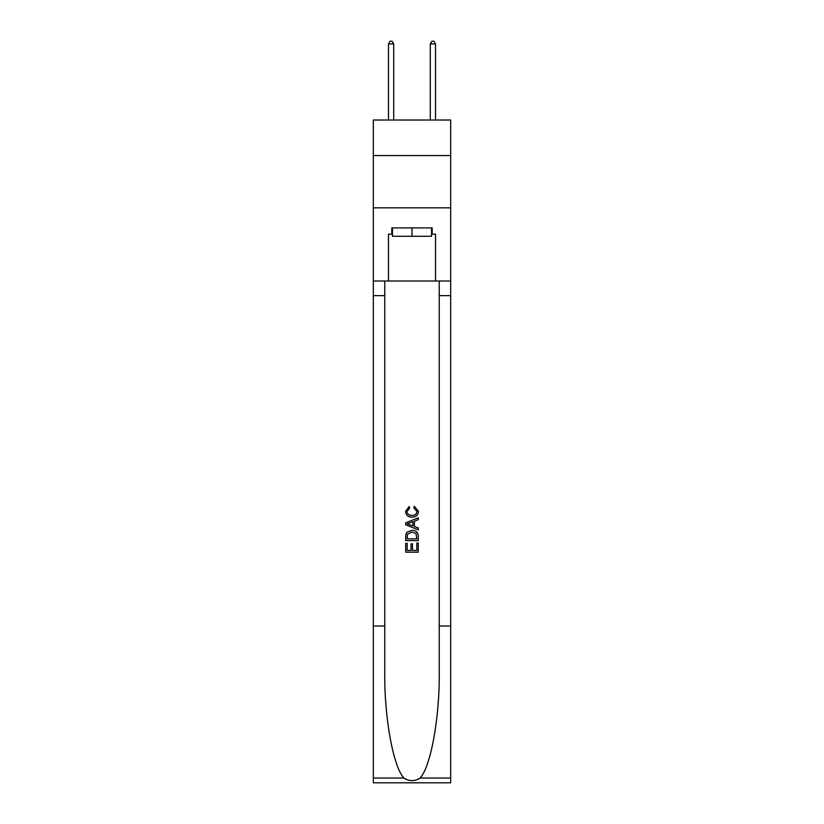 <?xml version="1.0" encoding="UTF-8"?>
<svg xmlns="http://www.w3.org/2000/svg" width="824" height="824" viewBox="0 0 824 824"><rect width="100%" height="100%" fill="white"/><g stroke="black" fill="none" stroke-linecap="round" stroke-linejoin="round"><path stroke-width="1.24" d="M450.677 155.561L450.677 120.026L373.324 120.026L373.324 155.561L450.677 155.561L450.677 207.833L373.324 207.833L373.324 155.561M431.549 227.908L431.549 236.272L392.451 236.272L392.451 227.908M412 227.908L412 236.272M416.82 543.026L416.82 550.432L412.474 550.432L416.82 550.432L416.82 543.026L418.262 543.026L418.262 552.193L405.717 552.193L405.727 543.356L405.717 552.193M411.032 543.84L411.032 550.432L407.169 550.432L411.032 550.432L411.032 543.84L412.474 543.84L412.474 550.432M406.798 532.283L405.902 534.117L406.798 532.283L411.928 530.326C415.935 530.306 418.056 532.242 418.262 536.125L418.262 540.616L405.727 540.616L405.727 536.331L405.717 540.616M414.256 506.204L413.844 507.965L414.256 506.204L418.427 511.323C418.087 515.175 415.914 517.111 411.897 517.142L411.897 517.142C408.045 517.05 405.933 515.124 405.562 511.354L409.209 506.523L409.59 508.295L407.005 511.447C407.386 514.155 409.013 515.463 411.897 515.371C414.833 515.525 416.522 514.227 416.985 511.488L413.844 507.965M420.086 778.031L450.677 778.031L450.677 782.8L373.324 782.8L373.324 625.993L384.767 625.993L384.767 672.611C384.211 717.168 393.254 766.948 403.914 778.031C409.301 781.471 414.688 781.471 420.086 778.031C430.746 766.948 439.789 717.168 439.233 672.611L439.233 281.015M405.717 522.818L405.717 524.806L418.262 529.791L405.727 524.806L405.727 522.818L418.262 517.832L405.717 522.818M439.233 625.993L450.677 625.993L450.677 207.833M373.324 625.993L373.324 207.833M384.767 281.015L384.767 625.993M450.677 778.031L450.677 625.993M373.324 281.015L388.475 281.015L388.475 234.181L392.451 234.181M431.549 234.181L432.178 234.181L432.178 227.908L391.822 227.908L391.822 234.181M432.178 234.181L435.525 234.181L435.525 281.015L450.677 281.015M388.475 281.015L435.525 281.015M418.262 517.832L418.262 519.707L414.41 521.139L414.41 526.485L418.262 527.916L418.262 529.791M409.487 524.672L412.958 525.949L412.958 521.674L407.169 523.817L409.487 524.672M412.958 521.674L412.958 525.949M405.727 536.331L405.902 534.117M415.935 533.303L416.82 538.845L415.935 533.303L411.897 532.098L407.427 534.23L407.169 538.845L416.82 538.845L407.169 538.845M405.727 543.356L407.169 543.356L407.169 550.432M393.707 120.026L393.707 43.919L388.475 43.919L388.475 120.026M388.475 43.919L390.051 41.2L392.142 41.2L393.707 43.919M435.525 120.026L435.525 43.919L430.293 43.919L430.293 120.026M430.293 43.919L431.858 41.2L433.949 41.2L435.525 43.919M439.233 295.651L450.677 295.651M384.767 295.651L373.324 295.651M373.324 778.031L403.914 778.031"/></g></svg>
